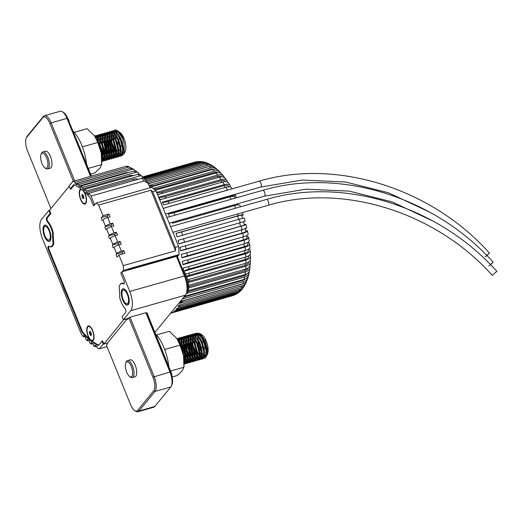 <?xml version="1.0" encoding="UTF-8"?>
<svg xmlns="http://www.w3.org/2000/svg" width="523" height="523" viewBox="0 0 523 523"><rect width="100%" height="100%" fill="white"/><g stroke="black" fill="none" stroke-linecap="round" stroke-linejoin="round"><path stroke-width="0.78" d="M147.055 313.009L170.884 371.69A6.773 2.687 74.2 0 1 171.989 376.037M91.466 176.101L68.801 121.068M90.525 176.369L66.97 118.375A11.846 4.707 -105.8 0 0 62.512 111.817L63.819 112.713A10.493 4.171 74.2 0 1 67.768 118.525A6.773 2.687 74.2 0 1 69.082 120.99M126.69 372.167A7.812 3.105 -105.8 0 0 129.632 376.488A7.812 3.105 -105.8 0 0 132.554 374.573A7.812 3.105 -105.8 0 0 131.312 366.525A7.812 3.105 -105.8 0 0 125.788 362.936A7.812 3.105 -105.8 0 0 126.69 372.167M125.788 362.936L126.265 361.851A8.832 3.511 74.2 0 1 127.488 360.595A8.832 3.511 74.2 0 1 132.509 365.91A8.832 3.511 74.2 0 1 132.306 377.586A8.832 3.511 74.2 0 1 130.606 377.161L129.632 376.488M41.964 163.509A7.812 3.105 -105.8 0 0 44.906 167.837A7.812 3.105 -105.8 0 0 47.828 165.915A7.812 3.105 -105.8 0 0 46.586 157.874A7.812 3.105 -105.8 0 0 41.062 154.278A7.812 3.105 -105.8 0 0 41.964 163.509M41.062 154.278L41.539 153.193A8.832 3.511 74.2 0 1 42.762 151.945A8.832 3.511 74.2 0 1 47.783 157.253A8.832 3.511 74.2 0 1 47.58 168.929A8.832 3.511 74.2 0 1 45.88 168.511L44.906 167.837M116.42 255.976A1.523 0.608 -105.8 0 0 117.289 256.891A1.523 0.608 -105.8 0 0 117.427 256.8L118.93 254.963L124.905 253.269L123.794 250.53L121.401 251.21A4.06 0.994 157.9 0 0 116.616 253.694L116.315 254.06A1.523 0.608 -105.8 0 0 116.42 255.976M118.813 244.823L121.199 244.143L120.087 241.41L117.701 242.084A4.06 0.994 157.9 0 0 112.909 244.568L112.608 244.934A1.523 0.608 -105.8 0 0 112.713 246.856A1.523 0.608 -105.8 0 0 113.583 247.771A1.523 0.608 -105.8 0 0 113.72 247.673L114.021 247.307A4.06 0.994 -22.1 0 1 118.813 244.823L121.401 251.21M107.692 217.45L110.085 216.77L108.974 214.031L102.998 215.731L101.495 217.561A1.523 0.608 -105.8 0 0 101.599 219.477A1.523 0.608 -105.8 0 0 102.469 220.392A1.523 0.608 -105.8 0 0 102.606 220.301L102.907 219.935A4.06 0.994 -22.1 0 1 107.692 217.45L110.288 223.837A4.06 0.994 157.9 0 0 105.502 226.322L105.201 226.688A1.523 0.608 -105.8 0 0 105.306 228.603A1.523 0.608 -105.8 0 0 106.169 229.519A1.523 0.608 -105.8 0 0 106.313 229.42L106.614 229.054A4.06 0.994 -22.1 0 1 111.399 226.577L113.994 232.964A4.06 0.994 157.9 0 0 109.209 235.442L108.908 235.808A1.523 0.608 -105.8 0 0 109.013 237.73A1.523 0.608 -105.8 0 0 109.876 238.645A1.523 0.608 -105.8 0 0 110.02 238.547L110.32 238.181A4.06 0.994 -22.1 0 1 115.106 235.696L117.701 242.084M81.124 189.058A7.786 3.092 -105.8 0 0 80.581 199.407A7.786 3.092 -105.8 0 0 86.236 202.578A7.786 3.092 -105.8 0 0 85.184 193.791A7.786 3.092 -105.8 0 0 84.04 191.51M98.84 345.088A84.301 33.485 74.2 0 1 91.865 340.944A7.786 3.092 -105.8 0 0 93.748 339.42A7.786 3.092 -105.8 0 0 92.695 330.634A7.786 3.092 -105.8 0 0 90.106 326.587A7.786 3.092 -105.8 0 0 86.903 327.986A7.786 3.092 -105.8 0 0 88.093 336.25A7.786 3.092 -105.8 0 0 89.649 339.139A84.301 33.485 74.2 0 1 82.431 331.706L48.907 249.144A1.831 0.726 74.2 0 1 48.783 246.836L49.097 246.457M47.58 168.929L50.273 168.171A8.832 3.511 -105.8 0 0 50.47 156.488A8.832 3.511 -105.8 0 0 45.449 151.18L42.762 151.945M132.306 377.586L134.999 376.822A8.832 3.511 -105.8 0 0 135.196 365.146A8.832 3.511 -105.8 0 0 130.181 359.837L127.488 360.595M145.891 312.734L146.688 312.885L170.773 372.193A10.493 4.171 74.2 0 1 171.989 384.588L171.348 386.039A11.846 4.707 -105.8 0 0 169.975 372.049L145.891 312.734L130.05 317.226L154.135 376.54A11.846 4.707 74.2 0 1 154.952 391.459L138.941 411A11.846 4.707 74.2 0 1 137.85 411.751A11.846 4.707 74.2 0 1 135.568 411.183L134.594 410.509A10.833 4.302 -105.8 0 0 137.673 410.339L153.69 390.799A10.833 4.302 -105.8 0 0 152.938 377.161L128.854 317.847L127.651 319.318L127.409 318.703L107.437 343.068L107.686 343.676L106.431 345.2L130.515 404.514A10.833 4.302 -105.8 0 0 134.594 410.509M130.05 317.226L128.854 317.847M178.624 255.074L129.076 269.149L128.377 270.005L129.103 269.123L178.683 255.054L179.088 254.57L123.52 270.332L123.265 265.645L118.93 254.963M123.265 265.645L175.538 250.811L150.938 190.222L98.664 205.055L96.199 203.048L93.839 205.709M102.998 215.731L98.664 205.055M111.399 226.577L113.792 225.897L112.68 223.158L110.288 223.837M115.106 235.696L117.498 235.023L116.387 232.284L113.994 232.964M73.383 181.233L49.933 123.487A10.833 4.302 -105.8 0 0 42.781 117.662L26.765 137.203A10.833 4.302 -105.8 0 0 26.255 138.046L26.738 136.961A11.846 4.707 74.2 0 1 27.288 136.032L43.304 116.498A11.846 4.707 74.2 0 1 44.396 115.746A11.846 4.707 74.2 0 1 51.13 122.872L66.97 118.375L67.768 118.525L91.179 176.186M70.598 188.842L70.788 189.3L74.377 184.92A84.301 33.485 74.2 0 1 74.475 184.965M49.221 246.503A14.219 5.648 -105.8 0 0 51.385 246.836A14.219 5.648 -105.8 0 0 53.784 243.548A71.265 28.307 74.2 0 1 53.176 232.5A14.219 5.648 -105.8 0 0 47.73 221.36L47.325 220.373A1.831 0.726 74.2 0 1 47.201 218.065L50.862 213.6L49.508 210.253L69.16 186.28M123.709 319.638L103.848 344.082L102.488 340.741L102.109 341.205M124.101 283.577A2.164 0.863 -105.8 0 0 123.951 280.851L120.8 273.091L121.8 271.868L129.756 291.455A15.232 6.054 -105.8 0 1 130.809 310.642L123.35 319.736L122.114 316.696L125.677 312.349A2.164 0.863 -105.8 0 0 125.533 309.623L125.082 308.524A13.879 5.511 -105.8 0 1 119.734 297.685A71.605 28.445 -105.8 0 0 119.139 286.748A13.879 5.511 -105.8 0 1 120.185 284.479A13.879 5.511 -105.8 0 1 121.46 283.597A13.879 5.511 -105.8 0 1 123.742 284.015L124.101 283.577A14.219 5.648 -105.8 0 0 121.892 283.198A14.219 5.648 -105.8 0 0 120.656 284.015M122.402 271.699L123.52 270.332M128.377 318.429L127.409 318.703M127.357 318.769L123.768 319.782M91.865 340.944L91.133 340.107M90.557 339.669L89.649 339.139M107.437 343.068L103.848 344.082M26.255 138.046A10.833 4.302 -105.8 0 0 27.51 150.84L50.927 208.514M137.85 411.751L153.69 407.254A11.846 4.707 -105.8 0 0 154.782 406.502L170.799 386.968A11.846 4.707 -105.8 0 0 171.348 386.039M62.512 111.817A11.846 4.707 -105.8 0 0 60.237 111.249L44.396 115.746M49.933 123.487L51.13 122.872L74.678 180.866M96.199 203.048L151.768 187.286L156.017 190.745L178.644 246.47L179.088 254.57M150.938 190.222L152.729 191.68L156.017 190.745M152.729 191.68L175.355 247.399L178.644 246.47M175.355 247.399L175.538 250.811M116.387 232.284L114.883 234.114A1.523 0.608 -105.8 0 0 114.89 235.762M112.68 223.158L111.177 224.988A1.523 0.608 -105.8 0 0 111.183 226.636M108.974 214.031L107.47 215.862A1.523 0.608 -105.8 0 0 107.483 217.509M120.087 241.41L118.59 243.241A1.523 0.608 -105.8 0 0 118.597 244.888M123.794 250.53L122.297 252.367A1.523 0.608 -105.8 0 0 122.304 254.008M182.88 269.973A13.539 5.38 74.2 0 1 188.143 282.217A13.539 5.38 74.2 0 1 187.221 292.939A13.539 5.38 74.2 0 1 186.266 293.697M176.441 256.368L177.434 256.558L185.39 276.144A13.539 5.38 74.2 0 1 186.953 292.135L186.155 293.952A15.232 6.054 -105.8 0 0 184.39 275.961L176.441 256.368L121.8 271.868M244.686 285.244A8.466 7.302 -148.2 0 1 244.163 286.297L242.875 288.199A8.466 7.433 -143.3 0 1 239.233 290.664L177.068 308.302A69.402 27.569 74.2 0 1 176.539 308.982A69.402 27.569 74.2 0 1 175.99 309.609L238.161 291.978A8.466 7.538 -137.8 0 0 241.417 289.977A8.466 7.538 -137.8 0 0 242.123 289.042M43.899 225.629A8.466 3.36 -105.8 0 0 44.089 235.239A8.466 3.36 -105.8 0 0 49.299 241.378A8.466 3.36 -105.8 0 0 50.077 240.835A8.466 3.36 -105.8 0 0 49.881 231.231A8.466 3.36 -105.8 0 0 44.677 225.093A8.466 3.36 -105.8 0 0 43.899 225.629M122.16 289.35A8.466 3.36 -105.8 0 0 122.356 298.953A8.466 3.36 -105.8 0 0 127.56 305.092A8.466 3.36 -105.8 0 0 128.338 304.556A8.466 3.36 -105.8 0 0 128.148 294.952A8.466 3.36 -105.8 0 0 122.938 288.807A8.466 3.36 -105.8 0 0 122.16 289.35M244.163 286.297A8.466 7.302 -148.2 0 1 240.24 289.186L178.068 306.824A69.402 27.569 74.2 0 0 178.997 305.177L241.168 287.539A69.402 27.569 -105.8 0 0 242.025 285.735L179.853 303.373A69.402 27.569 74.2 0 0 180.631 301.411L242.796 283.773A69.402 27.569 -105.8 0 0 243.496 281.668L182.252 299.038M249.183 271.457A8.466 6.126 -168.8 0 1 249.125 272.797L248.582 275.275A8.466 6.368 -166.2 0 1 244.104 279.413L184.475 296.325M249.125 272.797A8.466 6.126 -168.8 0 1 244.633 277.02L186.678 293.455M249.824 266.155A8.466 5.59 -173.4 0 1 249.929 267.586L249.576 270.234A8.466 5.864 -171.2 0 1 245.078 274.49L188.273 290.605M249.929 267.586A8.466 5.59 -173.4 0 1 245.431 271.842L188.62 287.957M250.059 260.552A8.466 5.001 -177.4 0 1 250.373 262.049L250.197 264.854A8.466 5.302 -175.5 0 1 245.699 269.077L188.561 285.283M250.373 262.049A8.466 5.001 -177.4 0 1 245.875 266.2L188.208 282.557M249.876 254.675A8.466 4.347 179.2 0 1 250.458 256.224L250.458 259.173A8.466 4.681 -179.1 0 1 245.967 263.219L187.587 279.779M250.458 256.224A8.466 4.347 179.2 0 1 245.967 260.147L186.698 276.961M249.21 248.595L249.236 248.615A8.466 3.654 176.1 0 1 250.203 250.157L250.373 253.224A8.466 4.007 177.6 0 1 245.882 256.989L185.495 274.117M250.203 250.157A8.466 3.654 176.1 0 1 245.705 253.753L183.88 271.293M247.941 242.332L248.686 242.764A8.466 2.916 173.3 0 1 249.621 243.895L249.955 247.052A8.466 3.288 174.7 0 1 245.437 250.452L183.266 268.083A69.402 27.569 74.2 0 1 183.488 270.737M249.621 243.895A8.466 2.916 173.3 0 1 245.084 247.091L182.913 264.723A69.402 27.569 74.2 0 0 182.468 261.31L244.64 243.679A69.402 27.569 -105.8 0 0 244.117 240.227L181.945 257.865A69.402 27.569 74.2 0 0 181.331 254.381L243.502 236.742A69.402 27.569 -105.8 0 0 242.809 233.238L180.638 250.877A69.402 27.569 74.2 0 0 179.866 247.359L242.038 229.728A69.402 27.569 -105.8 0 0 241.181 226.211L179.016 243.842A69.402 27.569 74.2 0 0 178.088 240.332L240.253 222.7A69.402 27.569 -105.8 0 0 239.253 219.202L177.081 236.841A69.402 27.569 74.2 0 0 176.009 233.376A15.232 1.203 162.2 0 0 181.566 231.951L237.573 216.064A6.773 0.536 -17.8 0 1 241.606 215.286L242.587 218.464M241.737 215.711L242.626 215.234A8.466 0.667 162.2 0 0 243.215 214.77A8.466 0.667 162.2 0 0 238.181 215.738L176.009 233.376M240.43 206.827L239.861 205.356A8.466 1.87 158.5 0 0 234.566 205.598L172.394 223.236A69.402 27.569 74.2 0 0 172.06 222.386M235.808 197.969L235.821 197.929A8.466 3.027 154.6 0 0 235.997 196.426A8.466 3.027 154.6 0 0 230.427 196.033L168.262 213.672A69.402 27.569 74.2 0 1 169.668 216.731M228.773 189.784A8.466 3.759 151.8 0 0 227.433 190.091L165.261 207.729A69.402 27.569 74.2 0 1 165.294 207.794M232.088 188.849L231.702 188.169A8.466 4.112 150.3 0 0 225.871 187.28L163.706 204.918A69.402 27.569 74.2 0 0 162.11 202.218A15.232 8.008 148.6 0 0 168.007 201.551L224.014 185.665A6.773 3.556 -31.4 0 1 228.734 186.476L228.969 186.861M230.532 187.188A8.466 4.452 148.6 0 0 230.179 185.593A8.466 4.452 148.6 0 0 224.282 184.58L162.11 202.218M230.179 185.593L228.623 183.115A8.466 4.779 147 0 0 222.661 182.004L160.489 199.636A69.402 27.569 74.2 0 0 158.842 197.191A15.232 9.159 145.1 0 0 164.817 196.648L220.824 180.755A6.773 4.073 -34.9 0 1 225.583 181.631M227.57 182.161A8.466 5.093 145.1 0 0 227.028 180.742A8.466 5.093 145.1 0 0 221.013 179.552L158.842 197.191M227.028 180.742L225.393 178.48A8.466 5.387 143.2 0 0 219.34 177.238L157.639 194.746M224.4 177.578A8.466 5.675 141.1 0 0 223.726 176.329A8.466 5.675 141.1 0 0 217.66 175.068L156.671 192.366M223.726 176.329L222.02 174.296A8.466 5.943 138.9 0 0 215.96 173.041L155.377 190.228M221.052 173.479A8.466 6.198 136.4 0 0 220.281 172.387A8.466 6.198 136.4 0 0 214.253 171.171L153.232 188.483M220.281 172.387L218.503 170.603A8.466 6.433 133.7 0 0 212.547 169.459L150.382 187.097A69.402 27.569 74.2 0 0 149.728 186.489M217.529 169.883A8.466 6.655 130.8 0 0 216.679 168.949A8.466 6.655 130.8 0 0 210.847 167.909L149.251 185.384M216.679 168.949L214.816 167.425A8.466 6.851 127.5 0 0 209.148 166.53L148.355 183.776M213.822 166.824A8.466 7.034 123.8 0 0 212.894 166.053A8.466 7.034 123.8 0 0 207.461 165.32L147.303 182.383M212.894 166.053L210.919 164.823A8.466 7.198 119.7 0 0 205.794 164.281L146.303 181.161M209.886 164.353A8.466 7.342 115.2 0 0 208.873 163.758A8.466 7.342 115.2 0 0 204.147 163.424L145.401 180.089M208.873 163.758L206.755 162.875A8.466 7.466 110.1 0 0 202.525 162.745L144.609 179.173M205.663 162.581A8.466 7.564 104.4 0 0 204.558 162.189A8.466 7.564 104.4 0 0 200.93 162.248L143.858 178.435M204.558 162.189L202.29 161.738A8.466 7.649 98.2 0 0 199.368 161.934L142.616 178.036M201.139 161.666A8.466 7.708 91.5 0 0 199.963 161.535A8.466 7.708 91.5 0 0 197.851 161.803L142.576 177.48M199.963 161.535L197.602 161.62A8.466 7.747 84.3 0 0 196.373 161.855L142.485 177.14M196.439 161.836A8.466 7.767 76.8 0 0 195.262 162.012A8.466 7.767 76.8 0 0 194.942 162.097L142.426 176.99M178.637 255.093L177.434 256.558M95.081 204.421L94.48 204.591L91.028 196.086L144.171 181.01A88.021 34.963 -105.8 0 0 141.805 178.245L88.662 193.32L88.609 194.706A86.328 34.296 -105.8 0 0 86.491 192.444L132.842 179.291A11.094 8.231 -44.5 0 1 138.144 179.284M150.232 187.724L147.826 183.043L144.171 181.01M131.175 168.249A3.386 2.916 116.7 0 0 130.181 167.36A3.386 2.916 116.7 0 0 128.233 167.197L75.09 182.272A88.021 34.963 -105.8 0 0 73.037 181.344L69.01 185.907L70.245 188.947L73.763 184.658A84.634 33.622 -105.8 0 1 90.387 198.191L93.48 205.807L94.48 204.591M91.028 196.086A88.021 34.963 -105.8 0 0 88.662 193.32M142.616 178.121L142.616 177.944A3.386 2.51 135.5 0 0 142.04 176.421A3.386 2.51 135.5 0 0 139.641 175.944L86.498 191.019L86.491 192.444M86.498 191.019A88.021 34.963 -105.8 0 0 84.811 189.365L84.837 190.817A86.328 34.296 -105.8 0 0 82.719 188.914L129.07 175.767A11.094 8.747 -49.6 0 1 133.476 175.558M138.889 174.166A3.386 2.674 130.4 0 0 138.124 172.753A3.386 2.674 130.4 0 0 135.797 172.348L82.654 187.424L82.719 188.914M82.654 187.424A88.021 34.963 -105.8 0 0 80.98 186.057L81.078 187.58A86.328 34.296 -105.8 0 0 78.98 186.051L125.33 172.904A11.094 9.198 -55.8 0 1 128.586 172.557M135.065 170.871A3.386 2.805 124.2 0 0 134.169 169.727A3.386 2.805 124.2 0 0 131.986 169.426L78.842 184.501L78.98 186.051M78.842 184.501A88.021 34.963 -105.8 0 0 77.188 183.442L77.358 185.011A86.328 34.296 -105.8 0 0 75.299 183.867L121.65 170.72A11.094 9.564 -63.3 0 1 123.029 170.433M75.09 182.272L75.299 183.867M147.826 183.043L144.224 178.748A3.386 2.412 138.1 0 0 141.805 178.245M142.04 176.421L140.334 174.741A3.386 2.582 133.4 0 0 137.961 174.29L84.811 189.365M138.124 172.753L136.398 171.348A3.386 2.733 127.8 0 0 134.123 170.982L80.98 186.057M134.169 169.727L132.43 168.609A3.386 2.857 121.1 0 0 130.332 168.36L77.188 183.442M50.751 213.312L50.123 213.489L48.887 210.449L41.428 219.542A15.232 6.054 -105.8 0 0 42.481 238.73L81.444 334.38A88.021 34.963 -105.8 0 0 83.575 336.864L83.628 335.485A86.328 34.296 74.2 0 0 85.746 337.747L85.739 339.166A88.021 34.963 -105.8 0 0 87.426 340.819L87.4 339.368A86.328 34.296 74.2 0 0 89.518 341.271L89.583 342.761A88.021 34.963 -105.8 0 0 91.257 344.127L91.159 342.604A86.328 34.296 74.2 0 0 93.257 344.134L93.395 345.683A88.021 34.963 -105.8 0 0 95.049 346.749L94.879 345.173A86.328 34.296 74.2 0 0 96.938 346.318L97.147 347.913A88.021 34.963 -105.8 0 0 99.2 348.841L103.227 344.278L101.998 341.238L98.474 345.533A84.634 33.622 -105.8 0 1 81.85 331.994L68.206 298.385A71.605 28.445 -105.8 0 1 61.989 283.087L62.616 282.91M50.123 213.489L46.56 217.836A2.164 0.863 -105.8 0 0 46.71 220.569L47.155 221.66A13.879 5.511 -105.8 0 1 52.503 232.5A71.605 28.445 -105.8 0 0 53.098 243.437A13.879 5.511 -105.8 0 1 50.777 246.588A13.879 5.511 -105.8 0 1 48.495 246.17L48.136 246.608A2.164 0.863 -105.8 0 0 48.286 249.34L61.989 283.087M96.801 346.252L95.049 346.749M92.669 343.729L91.257 344.127M88.616 340.486L87.426 340.819M237.632 204.349L238.168 203.63M244.267 224.524L245.267 224.426A8.466 0.549 165.8 0 1 246 224.465A8.466 0.549 165.8 0 1 241.181 226.211M245.666 230.453L246.693 230.604A8.466 1.353 168.2 0 1 247.51 230.989A8.466 1.353 168.2 0 1 242.809 233.238M246.81 236.363L247.843 236.736A8.466 2.151 170.7 0 1 248.719 237.488A8.466 2.151 170.7 0 1 244.117 240.227M234.873 294.756A8.466 7.76 -110.7 0 1 233.794 295.273A8.466 7.76 -110.7 0 1 233.219 295.462L171.047 313.1A69.402 27.569 74.2 0 0 172.374 312.499L234.546 294.861A69.402 27.569 -105.8 0 0 235.814 294.076L173.643 311.715A69.402 27.569 74.2 0 0 174.852 310.754L237.017 293.115A69.402 27.569 -105.8 0 0 238.161 291.978M238.861 292.298A8.466 7.695 -125.2 0 1 237.958 293.057L235.951 294.292A8.466 7.74 -118.1 0 1 234.546 294.861M237.958 293.057A8.466 7.695 -125.2 0 1 235.814 294.076M241.417 289.977L239.776 291.605A8.466 7.623 -131.8 0 1 237.017 293.115M246.66 281.021A8.466 6.982 -156.6 0 1 246.3 282.178L245.3 284.29A8.466 7.152 -152.7 0 1 241.168 287.539M246.3 282.178A8.466 6.982 -156.6 0 1 242.025 285.735M248.144 276.412A8.466 6.59 -163.3 0 1 247.928 277.667L247.17 279.968A8.466 6.799 -160.1 0 1 242.796 283.773M247.928 277.667A8.466 6.59 -163.3 0 1 243.496 281.668M248.719 237.488L249.21 240.704A8.466 2.537 172 0 1 244.64 243.679M247.51 230.989L248.15 234.245A8.466 1.752 169.4 0 1 243.502 236.742M246 224.465L246.791 227.727A8.466 0.954 167 0 1 242.038 229.728M239.253 219.202L244.208 217.98L245.137 221.216L240.253 222.7M53.758 243.247L53.098 243.437M68.827 298.208L68.206 298.385M82.516 331.804L81.85 331.994M94.081 205.644L93.48 205.807M130.181 167.36L127.717 166.262L126.187 166.268L73.037 181.344M72.671 181.435L126.01 166.314M49.515 210.272L48.887 210.449M84.621 336.564L83.575 336.864M99.566 348.749L107.012 346.638M154.913 332.353L185.449 295.142A15.232 6.054 -105.8 0 0 186.155 293.952M123.35 319.736L128.508 318.272M146.773 313.094L147.447 312.904L147.153 313.257M107.444 343.081L103.227 344.278M71.324 188.64L70.245 188.947M102.619 341.061L101.998 341.238M52.503 232.5L53.13 232.317M47.155 221.66L47.828 221.471M183.599 238.769A67.709 26.895 74.2 0 1 184.495 242.162L240.508 226.276A6.773 0.438 -14.2 0 0 244.359 224.883L243.509 221.667M184.495 242.162A15.232 0.987 -14.2 0 0 179.016 243.842M185.377 245.797A67.709 26.895 74.2 0 1 186.083 249.026L242.09 233.134A6.773 1.085 -11.8 0 0 245.849 231.336L245.143 228.106M186.083 249.026A15.232 2.438 -11.8 0 0 180.638 250.877M186.829 252.818A67.709 26.895 74.2 0 1 187.358 255.839L243.365 239.952A6.773 1.719 -9.3 0 0 247.052 237.762L246.679 235.592M187.358 255.839A15.232 3.864 -9.3 0 0 181.945 257.865M187.947 259.761A67.709 26.895 74.2 0 1 188.3 262.533L244.306 246.647A6.773 2.334 -6.7 0 0 247.941 244.091L247.739 242.45M188.3 262.533A15.232 5.25 -6.7 0 0 182.913 264.723M188.711 266.54A67.709 26.895 74.2 0 1 188.908 269.038L244.914 253.152A6.773 2.922 -3.9 0 0 248.517 250.275L248.438 249.183M188.908 269.038A15.232 6.577 -3.9 0 0 183.815 271.202M189.11 273.091A67.709 26.895 74.2 0 1 189.163 275.275L245.176 259.388A6.773 3.478 -0.8 0 0 248.765 256.25L248.758 255.714M189.163 275.275A15.232 7.832 -0.8 0 0 186.43 276.262M189.143 279.341A67.709 26.895 74.2 0 1 189.078 281.178L245.084 265.292A6.773 4.001 2.6 0 0 248.68 261.984M189.078 281.178A15.232 8.996 2.6 0 0 188.005 281.518M188.796 285.218A67.709 26.895 74.2 0 1 188.64 286.682L244.653 270.796A6.773 4.472 6.6 0 0 248.118 267.992M187.92 291.716L243.868 275.843A6.773 4.903 11.2 0 0 246.98 273.699M186.94 295.626A67.709 26.895 74.2 0 1 186.75 296.266L242.757 280.38A6.773 5.276 16.7 0 0 245.182 279.027M186.75 296.266A15.232 11.866 16.7 0 0 183.285 297.777M185.397 300.058A67.709 26.895 74.2 0 1 185.319 300.241L241.325 284.355A6.773 5.59 23.4 0 0 242.587 283.839M185.319 300.241A15.232 12.572 23.4 0 0 179.853 303.373M181.121 304.576A15.232 13.14 31.8 0 0 178.068 306.824M177.781 308.099A15.232 13.572 42.2 0 0 175.99 309.609M148.002 183.272A15.232 12.663 123.8 0 0 151.598 182.762L207.605 166.87A6.773 5.629 -56.2 0 1 208.644 166.674M149.395 185.685A15.232 11.977 130.8 0 0 154.9 185.286L210.906 169.4A6.773 5.322 -49.2 0 1 213.495 169.249M153.899 189.025A15.232 11.16 136.4 0 0 158.227 188.47L214.234 172.583A6.773 4.962 -43.6 0 1 217.882 172.727M156.874 192.856A15.232 10.218 141.1 0 0 161.542 192.268L217.555 176.382A6.773 4.544 -38.9 0 1 221.902 176.898M168.262 213.672A15.232 5.452 154.6 0 0 174.002 212.724L230.015 196.838A6.773 2.425 -25.4 0 1 234.467 197.151L234.964 198.204M125.814 166.36L126.187 166.268A88.021 34.963 -105.8 0 1 128.233 167.197M123.16 299.502A7.074 2.811 74.2 0 1 123.317 290.147A7.074 2.811 74.2 0 1 127.344 294.403A7.074 2.811 74.2 0 1 127.181 303.758A7.074 2.811 74.2 0 1 123.16 299.502M127.704 293.959A8.296 3.295 74.2 0 1 127.514 304.935A8.296 3.295 74.2 0 1 122.8 299.947A8.296 3.295 74.2 0 1 122.99 288.971A8.296 3.295 74.2 0 1 127.704 293.959M44.893 235.781A7.074 2.811 74.2 0 1 45.056 226.426A7.074 2.811 74.2 0 1 49.077 230.682A7.074 2.811 74.2 0 1 48.92 240.037A7.074 2.811 74.2 0 1 44.893 235.781M49.437 230.244A8.296 3.295 74.2 0 1 49.254 241.214A8.296 3.295 74.2 0 1 44.533 236.226A8.296 3.295 74.2 0 1 44.723 225.256A8.296 3.295 74.2 0 1 49.437 230.244M490.652 264.795L493.143 262.213L488.828 266.011M492.529 275.137L496.85 271.339L492.529 275.137M486.952 255.669L489.436 253.086L485.122 256.885M86.57 164.045A29.059 11.545 -105.8 0 0 73.266 131.293M82.405 146.839L97.775 142.478L94.624 135.973L87.066 128.678L74.227 132.319M90.656 174.113L94.833 172.93L99.821 168.321L101.658 164.601L101.292 153.089L97.775 142.478M88.328 168.38L101.658 164.601M94.539 135.849A19.992 7.943 74.2 0 1 94.643 136A19.992 7.943 74.2 0 1 101.292 153.089A19.992 7.943 74.2 0 1 101.867 161.457L101.763 163.156M199.609 351.404L201.558 354.699L199.616 351.463M202.1 355.346L203.552 356.575M204.022 356.81L205.552 356.863M206.271 356.346L206.899 355.359L207.415 349.037L205.264 340.872L200.309 333.752L197.485 333.112M197.962 340.519A10.878 4.321 -105.8 0 0 199.845 348.906A10.878 4.321 -105.8 0 0 201.479 352.142M202.139 353.11A10.878 4.321 -105.8 0 0 203.826 354.849M204.362 355.189A10.878 4.321 -105.8 0 0 205.964 355.463M206.572 355.189A10.878 4.321 -105.8 0 0 207.18 354.555M206.899 355.359L207.533 353.908A10.878 4.321 -105.8 0 0 206.278 341.061A10.878 4.321 -105.8 0 0 202.185 335.04L200.309 333.752M202.989 358.628L203.911 358.601L205.042 357.778L206.114 350.953L203.539 341.159L198.655 334.184L195.484 333.282L194.667 333.687M194.406 333.896L193.719 334.759M193.51 335.138L192.98 336.55M192.83 337.152L192.536 339.394L189.993 336.642L186.816 335.74L185.41 336.309M192.503 340.388L192.889 345.049M203.911 358.601L205.624 357.614L206.748 353.685L206.703 350.789L204.127 340.996L201.773 336.753L199.243 334.014L195.484 333.282M195.779 333.216L194.994 333.733M194.752 333.988L194.098 334.968M193.902 335.4L193.418 336.982M193.288 337.655L193.085 340.225M194.059 347.638L196.936 354.908M200.675 359.281L201.597 359.255L202.728 358.432L203.8 351.613L201.224 341.82L196.347 334.838L193.17 333.936L192.353 334.341M192.098 334.557L191.411 335.413M191.196 335.792L190.666 337.204M190.516 337.806L190.222 340.048L187.679 337.296L184.501 336.394L183.102 336.969M190.189 341.042L190.575 345.71M201.597 359.255L203.316 358.268L204.441 354.339L204.388 351.443L201.813 341.65L199.466 337.407L196.936 334.674L193.17 333.936M193.464 333.87L192.68 334.387M192.438 334.642L191.784 335.629M191.588 336.054L191.104 337.636M190.98 338.309L190.777 340.878M190.797 342.068L192.778 351.593L194.621 355.562M198.361 359.942L200.414 359.092L201.486 352.267L198.917 342.473L194.033 335.498L190.856 334.596L190.039 335.001M189.784 335.21L189.097 336.073M188.888 336.452L188.352 337.865M188.202 338.459L187.907 340.669M187.875 341.702L188.267 346.363M199.289 359.909L201.002 358.922L202.126 354.993L202.074 352.097L199.498 342.304L197.151 338.067L194.621 335.328L190.856 334.596M191.156 334.53L190.372 335.047M190.124 335.295L189.47 336.282M189.274 336.714L188.79 338.296M188.666 338.969L188.463 341.532M188.483 342.722L190.464 352.247L192.307 356.222M196.053 360.595L196.975 360.569L198.099 359.746L199.171 352.92L196.602 343.127L191.719 336.152L188.542 335.25L187.724 335.655M187.469 335.871L186.783 336.727M186.574 337.106L186.038 338.518M185.894 339.12L185.593 341.362L183.057 338.61L179.879 337.708L178.474 338.276M185.56 342.356L185.953 347.017M196.975 360.569L198.688 359.582L199.812 355.653L199.76 352.757L197.191 342.964L194.837 338.721L192.307 335.982L188.542 335.25M188.842 335.184L188.058 335.701M187.809 335.956L187.162 336.943M186.966 337.368L186.476 338.95M186.351 339.623L186.149 342.192M186.168 343.376L187.116 349.606M187.6 351.299L189.999 356.876M193.739 361.249L194.661 361.223L195.785 360.406L196.864 353.581L194.288 343.788L189.404 336.805L186.227 335.903M185.155 336.524L184.469 337.381M184.259 337.76L183.723 339.172M183.58 339.773L183.279 342.016L180.742 339.264L176.872 338.564M183.246 343.016L183.638 347.677M194.661 361.223L196.373 360.236L197.498 356.307L197.446 353.411L194.876 343.618L192.876 339.891M186.528 335.838L185.743 336.354M185.495 336.609L184.848 337.596M184.652 338.021L184.168 339.61M184.037 340.277L183.835 342.846M183.854 344.036L185.835 353.561L187.685 357.536M191.425 361.909L193.477 361.06L194.549 354.234L191.974 344.441L187.09 337.466L183.913 336.564M182.841 337.178L182.154 338.041M181.945 338.42L181.416 339.832M181.265 340.427L180.971 342.67L177.349 339.264M180.932 343.67L181.108 346.762M192.346 361.877L194.059 360.89L195.184 356.961L195.138 354.071L192.562 344.271L190.562 340.545M184.214 336.498L183.429 337.015M183.187 337.263L182.534 338.25M182.337 338.682L181.854 340.264M181.723 340.937L181.52 343.5M181.546 344.69L183.521 354.215L185.371 358.19M189.11 362.563L190.032 362.537L191.163 361.713L192.235 354.888L189.659 345.095L184.782 338.12L181.605 337.217L180.788 337.623M180.533 337.838L179.84 338.695M179.631 339.074L179.101 340.486M178.951 341.088L178.827 341.741M190.032 362.537L191.751 361.55L192.869 357.621L192.824 354.725L190.248 344.932L187.901 340.689L185.364 337.956L181.605 337.217M181.899 337.152L181.115 337.668M180.873 337.923L180.219 338.911M180.023 339.335L179.539 340.918M179.415 341.591L179.284 342.617M186.796 363.217L187.724 363.191L188.849 362.374L189.921 355.548L187.352 345.755L182.468 338.773L179.291 337.871M178.219 338.492L177.532 339.355M187.724 363.191L189.437 362.204L190.562 358.275L190.509 355.379L187.934 345.585L185.933 341.859M179.592 337.812L178.807 338.329M178.559 338.577L177.905 339.564M184.488 363.877L186.534 363.027L187.607 356.202L185.037 346.409L180.154 339.434L176.977 338.531M185.41 363.845L187.123 362.864L188.247 358.928L188.195 356.039L185.626 346.246L183.625 342.519M177.277 338.466L176.931 338.649A19.992 7.943 74.2 0 1 183.58 355.738L180.062 345.121L176.911 338.616L169.354 331.321L156.514 334.962M184.168 363.753L185.299 356.856L182.723 347.063L177.912 340.14M184.148 364.132L184.809 363.518L185.933 359.589L185.881 356.693L183.311 346.899L181.311 343.173M197.197 351.43L199.243 355.359M199.773 356.111L201.133 357.601M201.545 357.935L202.649 358.536M197.073 350.691A13.33 5.295 -105.8 0 0 199.256 354.836M199.812 355.62A13.33 5.295 -105.8 0 0 201.244 357.202M201.675 357.569A13.33 5.295 -105.8 0 0 202.846 358.268M203.212 358.399A13.33 5.295 -105.8 0 0 204.088 358.497L204.199 358.49M194.889 352.084L196.936 356.019M197.465 356.764L198.818 358.255M199.23 358.588L200.335 359.19M197.517 355.849L198.969 357.68M199.407 358.092L200.564 358.876M200.924 359.026L201.885 359.144M192.575 352.737L194.621 356.673M195.151 357.425L196.504 358.915M196.916 359.249L198.021 359.85M195.21 356.509L196.661 358.333M197.093 358.745L198.25 359.536M198.609 359.68L199.57 359.804M190.261 353.398L192.307 357.333M192.837 358.078L194.196 359.569M194.608 359.902L195.707 360.504M192.895 357.163L194.347 358.994M194.778 359.406L195.935 360.19M196.295 360.334L197.263 360.458M187.947 354.051L189.993 357.987M190.522 358.739L191.882 360.223M192.294 360.556L193.392 361.158M190.581 357.817L192.033 359.647M192.471 360.059L193.621 360.844M193.981 360.994L194.948 361.112M185.632 354.712L187.679 358.641M188.208 359.393L189.568 360.883M189.98 361.216L191.085 361.818M188.267 358.477L189.718 360.301M190.156 360.713L191.313 361.504M191.666 361.648L192.634 361.772M183.638 356.111L185.371 359.301M185.9 360.046L187.254 361.537M187.665 361.87L188.77 362.472M185.953 359.131L187.404 360.962M187.842 361.373L188.999 362.158M189.359 362.308L190.32 362.426M184.188 361.439L184.939 362.197M185.351 362.531L186.456 363.125M184.142 360.497L185.096 361.615M185.528 362.027L186.685 362.818M187.044 362.962L188.005 363.086M184.73 363.616L185.698 363.74M204.088 358.497L203.349 358.222M203.009 358.007L201.858 356.928M201.407 356.366L199.819 353.607M199.041 351.731L198.655 349.495M197.04 333.321L196.151 334.164M195.909 334.537L195.327 335.923M195.164 336.518L194.85 338.701L195.19 339.237M194.811 339.728L195.086 343.644M201.316 334.589A10.878 4.321 -105.8 0 0 199.917 334.583M199.446 334.857A10.878 4.321 -105.8 0 0 198.524 336.204M198.315 336.825A10.878 4.321 -105.8 0 0 197.962 339.309M204.009 348.73A3.87 1.536 -105.8 0 0 204.205 343.591A3.87 1.536 -105.8 0 0 201.858 341.323M202.1 355.3L203.591 356.411M204.094 356.581L205.885 355.83M206.775 353.051L206.775 349.9L204.486 341.362L202.126 337.27M199.328 334.746L196.942 334.681M196.517 334.975L195.615 336.204M195.38 336.747L194.883 338.786M194.778 339.885L194.916 343.709M195.569 347.213L196.047 348.9M197.302 352.123L199.25 355.339M199.793 355.96L201.277 357.072M201.78 357.235L203.571 356.49M204.467 353.711L204.46 350.554L202.179 342.016L199.812 337.923M197.014 335.406L194.634 335.335M194.21 335.629L193.301 336.864M193.065 337.4L192.569 339.447M192.464 340.545L192.601 344.369M193.255 347.867L193.732 349.554M194.994 352.777L196.936 355.993M197.478 356.614L198.962 357.725M199.466 357.889L201.257 357.144M202.153 354.365L202.146 351.214L199.864 342.67L197.498 338.577M194.7 336.06L192.32 335.995M191.895 336.289L190.987 337.518M190.751 338.061L190.261 340.1M190.15 341.199L190.287 345.023M190.941 348.527L191.418 350.214M192.68 353.437L194.621 356.653M195.164 357.268L196.648 358.379M197.151 358.549L198.943 357.804M199.838 355.019L199.832 351.868L197.55 343.33L195.524 339.689M192.392 336.714L190.006 336.649M189.581 336.943L188.672 338.172M188.443 338.714L187.947 340.761M187.835 341.852L187.979 345.677M188.626 349.181L189.11 350.868M190.365 354.091L192.307 357.307M192.85 357.928L194.334 359.04M194.837 359.203L196.628 358.458M197.524 355.679L197.517 352.522L195.236 343.984L193.209 340.349M190.078 337.374L187.692 337.309M187.267 337.603L186.358 338.832M186.129 339.375L185.632 341.414M185.521 342.513L185.665 346.337M186.312 349.835L186.796 351.521M188.051 354.744L189.993 357.961M190.535 358.582L192.019 359.693M192.523 359.857L194.321 359.111M195.21 356.333L195.21 353.182L192.922 344.637L190.895 341.003M187.764 338.028L185.377 337.963M184.952 338.257L184.05 339.486M183.815 340.028L183.318 342.068M183.227 342.977L183.292 346.442M184.004 350.495L184.482 352.182M185.737 355.405L187.679 358.621M188.221 359.236L189.712 360.347M190.215 360.517L192.006 359.772M192.902 356.987L192.895 353.836L190.614 345.298L188.247 341.205M185.449 338.682L183.07 338.616M182.645 338.911L181.736 340.146M181.501 340.682L181.004 342.728M180.899 343.82L180.912 346.252M183.736 356.686L185.371 359.275M185.913 359.896L187.397 361.007M187.901 361.171L189.692 360.425M190.588 357.647L190.581 354.489L188.3 345.951L186.266 342.317M183.135 339.342L180.755 339.277M180.33 339.571L179.422 340.8M179.186 341.342L178.971 342.009M184.174 361.079L185.083 361.661M185.587 361.824L187.378 361.079M188.273 358.301L188.267 355.15L185.985 346.612L183.959 342.97M180.827 339.996L178.441 339.93M184.201 362.426L185.064 361.739M185.959 358.955L185.953 355.803L183.671 347.265L181.644 343.631M178.513 340.656L178.121 340.493M183.534 355.47L182.357 350.502M122.14 155.357L124.219 153.599L124.069 142.916A13.33 5.295 -105.8 0 0 122.552 138.15A13.33 5.295 -105.8 0 0 117.538 130.77L120.976 134.248L123.258 138.281L118.388 131.391M117.185 130.966L115.459 131.456M115.112 131.789L114.347 133.097M114.145 133.659L113.733 135.784M113.681 136.411L113.831 140.406M124.219 153.599L125.252 151.265A10.878 4.321 -105.8 0 0 123.99 138.418A10.878 4.321 -105.8 0 0 119.898 132.397L118.826 131.659M119.388 132.097A10.878 4.321 -105.8 0 0 119.022 131.94M118.237 131.816A10.878 4.321 -105.8 0 0 116.799 132.581M116.492 133.038A10.878 4.321 -105.8 0 0 115.864 134.875M115.746 135.712A10.878 4.321 -105.8 0 0 115.799 139.412M116.263 142.145A10.878 4.321 -105.8 0 0 117.342 145.701M113.759 149.114L115.805 153.043M116.335 153.795L117.688 155.285M118.106 155.619L119.205 156.22M119.545 156.312L120.473 156.285L121.598 155.462L122.67 148.637L120.1 138.843L115.217 131.868L112.04 130.966L111.222 131.371M112.929 144.668L115.805 151.938M116.394 152.879L117.845 154.71M118.276 155.122L119.434 155.906M119.793 156.05L120.761 156.174M120.473 156.285L122.186 155.298L123.31 151.369L123.258 148.473L120.689 138.68L118.335 134.437L115.805 131.698L112.04 130.966M111.445 149.768L113.491 153.703M114.021 154.448L115.38 155.939M115.792 156.272L116.891 156.874M117.237 156.965L118.159 156.939L119.283 156.122L120.355 149.297L117.786 139.504L112.903 132.522L109.725 131.619L108.908 132.025M109.667 139.092L111.647 148.624L113.498 152.592M114.079 153.533L115.531 155.364M115.962 155.776L117.119 156.56M117.479 156.71L118.446 156.828M118.159 156.939L119.872 155.952L120.996 152.023L120.944 149.127L118.375 139.334L116.021 135.091L113.491 132.358L109.725 131.619M109.13 150.428L111.438 154.736M111.706 155.109L113.066 156.599M113.478 156.933L114.576 157.534M114.923 157.626L116.969 156.776L118.048 149.951L115.472 140.157L110.588 133.182L107.411 132.28L106.594 132.685M107.352 139.752L109.333 149.277L111.183 153.246M111.765 154.193L113.216 156.017M113.654 156.429L114.805 157.22M115.165 157.364L116.132 157.488M115.844 157.593L117.557 156.606L118.682 152.677L118.636 149.781L116.06 139.987L113.707 135.751L111.177 133.012L107.411 132.28M106.823 151.082L108.862 155.017M109.392 155.762L110.752 157.253M111.164 157.586L112.268 158.188M112.608 158.279L113.53 158.253L114.661 157.43L115.733 150.604L113.158 140.811L108.281 133.836L105.103 132.934L104.286 133.339M105.038 140.406L107.019 149.931L108.869 153.906M109.451 154.847L110.902 156.678M111.34 157.09L112.497 157.874M112.85 158.018L113.818 158.142M113.53 158.253L115.243 157.266L116.368 153.337L116.322 150.441L113.746 140.648L111.399 136.405L108.862 133.666L105.103 132.934M104.508 151.735L106.81 156.05M107.084 156.423L108.438 157.913M108.849 158.24L109.954 158.842M110.294 158.933L112.347 158.09L113.419 151.265L110.843 141.472L105.966 134.489L102.789 133.587L101.972 133.993M103.678 147.29L106.555 154.56M107.137 155.501L108.594 157.331M109.026 157.743L110.183 158.528M110.543 158.678L111.504 158.796M111.216 158.907L112.935 157.92L114.06 153.991L114.007 151.095L111.432 141.302L109.091 137.046L106.555 134.326L102.789 133.587M102.194 152.396L104.495 156.704M104.77 157.077L106.123 158.567M106.535 158.9L107.64 159.502M107.98 159.593L110.033 158.744L111.105 151.918L108.536 142.125L103.652 135.15L100.475 134.248L99.658 134.653M101.364 147.95L104.24 155.22M104.829 156.161L106.28 157.985M106.712 158.397L107.869 159.188M108.228 159.332L109.196 159.456M108.908 159.561L110.621 158.58L111.745 154.645L111.693 151.755L109.117 141.962L106.77 137.719L104.24 134.98L100.475 134.248M102.456 157.73L103.816 159.221M104.227 159.554L105.326 160.156M105.672 160.247L106.594 160.221L107.718 159.397L108.791 152.572L106.221 142.779L101.338 135.803L98.161 134.901L97.343 135.307M101.625 155.338L101.926 155.874M102.515 156.815L103.966 158.646M104.397 159.057L105.554 159.842M105.914 159.992L106.882 160.11M106.594 160.221L108.307 159.234L109.431 155.305L109.379 152.409L106.81 142.616L104.469 138.353L101.926 135.64L98.161 134.901M96.533 139.085L99.867 144.583L102.443 154.377L101.913 160.215L103.011 160.809M103.358 160.901L104.28 160.875L105.404 160.058L106.483 153.232L103.907 143.439L99.024 136.457L95.846 135.562L95.029 135.967M102.09 159.711L103.24 160.502M103.6 160.646L104.567 160.77M104.28 160.875L105.992 159.888L107.117 155.959L107.065 153.062L104.495 143.269L102.155 139.013L99.612 136.294L95.846 135.562M101.861 161.561L103.096 160.711L104.169 153.886L101.593 144.093L96.709 137.118L94.768 136.183M101.867 161.424L102.253 161.424M101.965 161.535L103.678 160.548L104.803 156.612L104.757 153.723L102.181 143.93L99.841 139.667L97.298 136.948L94.617 135.96M101.861 157.953L101.854 154.547L99.278 144.747L98.167 142.491M124.069 142.916L122.408 138.19L117.531 131.214L114.354 130.312L113.537 130.717M113.282 130.927L112.595 131.789M112.38 132.169L111.85 133.581M111.7 134.176L111.406 136.418L111.745 136.921M111.373 137.418L111.765 142.079M117.538 130.77A13.33 5.295 -105.8 0 0 115.42 130.057L114.354 130.312M114.655 130.247L113.87 130.763M113.622 131.012L112.968 131.999M112.772 132.43L112.288 134.012M112.164 134.686L111.961 137.248M110.968 131.58L110.281 132.443M110.072 132.822L109.536 134.234M109.385 134.836L109.091 137.046L109.431 137.575M109.059 138.072L109.451 142.733M112.34 130.9L111.556 131.417M111.307 131.672L110.66 132.652M110.458 133.084L109.974 134.666M109.85 135.339L109.647 137.909M108.653 132.241L107.967 133.097M107.758 133.476L107.222 134.888M107.078 135.49L106.784 137.699M106.744 138.726L107.137 143.394M110.026 131.554L109.242 132.071M108.993 132.326L108.346 133.313M108.15 133.738L107.666 135.326M107.535 135.993L107.333 138.562M106.339 132.894L105.653 133.757M105.443 134.136L104.907 135.549M104.763 136.143L104.469 138.353L104.809 138.889M104.43 139.386L104.711 143.309M107.712 132.214L106.927 132.731M106.685 132.979L106.032 133.966M105.836 134.398L105.352 135.98M105.221 136.653L105.018 139.216M104.025 133.555L103.338 134.411M103.129 134.79L102.6 136.202M102.449 136.804L102.155 139.013L102.495 139.543M102.122 140.04L102.397 143.969M105.398 132.868L104.613 133.385M104.371 133.64L103.717 134.627M103.521 135.052L103.038 136.634M102.907 137.307L102.704 139.876M101.717 134.208L101.031 135.065M100.815 135.444L100.285 136.856M100.135 137.457L99.841 139.667L100.181 140.203M99.808 140.7L100.194 145.361M103.083 133.528L102.299 134.038M102.057 134.293L101.403 135.28M101.207 135.705L100.723 137.294M100.599 137.967L100.396 140.53M99.403 134.862L98.716 135.725M98.507 136.104L97.971 137.516M97.821 138.111L97.526 140.321M100.776 134.182L99.991 134.699M99.743 134.947L99.089 135.934M98.893 136.366L98.409 137.948M98.285 138.621L98.082 141.184M97.088 135.522L96.402 136.379M96.193 136.758L95.781 137.758M98.461 134.836L97.677 135.352M97.428 135.607L96.781 136.595M96.585 137.019L96.147 138.386M96.147 135.496L95.363 136.013M116.119 148.78L118.087 152.356M118.649 153.108L120.042 154.514M120.473 154.821L121.696 155.324M118.446 148.199A10.878 4.321 -105.8 0 0 120.44 151.186M121.009 151.768A10.878 4.321 -105.8 0 0 122.591 152.762M123.134 152.866A10.878 4.321 -105.8 0 0 124.657 152.219M121.428 139.935A3.87 1.536 -105.8 0 0 120.918 139.223M119.989 138.602A3.87 1.536 -105.8 0 0 119.185 139.164L118.734 140.19M120.355 145.374L121.088 145.878A3.87 1.536 -105.8 0 0 122.258 145.727M122.591 144.381A3.87 1.536 -105.8 0 0 121.918 140.948M123.317 138.294L121.159 134.509M118.198 131.776L115.818 131.711M115.393 132.005L114.485 133.234M114.249 133.777L113.759 135.817M113.648 136.915L113.726 140.19M114.439 144.243L114.916 145.93M116.178 149.147L118.12 152.363M118.662 152.984L120.146 154.095M120.65 154.265L122.441 153.514M123.336 150.735L123.33 147.584L121.048 139.046L118.682 134.954M115.89 132.43L113.504 132.365M113.079 132.659L112.17 133.888M111.942 134.431L111.445 136.47M111.334 137.569L111.412 140.85M113.864 149.807L115.805 153.023M116.348 153.644L117.832 154.756M118.335 154.919L120.127 154.174M121.022 151.395L121.016 148.238L118.734 139.7L116.374 135.607M113.576 133.09L111.19 133.025M110.765 133.313L109.856 134.548M109.627 135.084L109.13 137.131M109.019 138.229L109.163 142.053M109.81 145.551L110.294 147.238M111.549 150.461L113.491 153.677M114.034 154.298L115.518 155.409M116.021 155.573L117.812 154.828M118.708 152.049L118.708 148.898L116.42 140.354L114.06 136.261M111.262 133.744L108.876 133.679M108.451 133.973L107.548 135.202M107.313 135.745L106.816 137.784M106.705 138.883L106.849 142.707M107.503 146.211L107.98 147.898M109.235 151.121L110.752 153.762M111.719 154.952L113.21 156.063M113.713 156.233L115.505 155.488M116.394 152.703L116.394 149.552L114.112 141.014L112.079 137.372M108.947 134.398L106.561 134.333M106.136 134.627L105.234 135.856M104.999 136.398L104.502 138.445M104.397 139.536L104.476 142.818M105.188 146.865L105.666 148.552M106.921 151.775L108.869 154.991M109.412 155.612L110.896 156.723M111.399 156.887L113.19 156.142M114.086 153.363L114.079 150.206L111.798 141.668L109.765 138.033M106.633 135.058L104.254 134.993M103.829 135.287L102.92 136.516M102.685 137.059L102.194 139.098M102.083 140.197L102.22 144.021M102.874 147.519L103.351 149.205M104.613 152.428L106.123 155.076M107.097 156.266L108.581 157.377M109.085 157.541L110.876 156.795M111.772 154.017L111.765 150.866L109.484 142.321L107.117 138.229M104.319 135.712L101.939 135.647M101.514 135.941L100.606 137.17M100.377 137.712L99.88 139.752M99.769 140.85L99.906 144.675M100.56 148.179L101.037 149.866M102.299 153.089L103.809 155.736M104.783 156.92L106.267 158.031M106.77 158.201L108.562 157.456M109.457 154.671L109.451 151.52L107.169 142.982L105.143 139.347M102.011 136.366L99.625 136.3M99.2 136.595L98.291 137.83M98.063 138.366L97.566 140.412M102.469 157.58L103.953 158.691M104.456 158.855L106.247 158.109M107.143 155.331L107.137 152.173L104.855 143.635L102.828 140.001M99.697 137.026L97.311 136.961M96.886 137.255L96.088 138.275M102.142 159.508L103.94 158.763M104.829 155.985L104.829 152.834L102.541 144.296L100.514 140.654M97.383 137.68L95.565 137.399M102.521 156.639L102.515 153.487L100.233 144.949L97.866 140.857M168.851 366.688A29.059 11.545 -105.8 0 0 155.553 333.936M164.686 349.482L180.062 345.121M172.191 376.972L177.114 375.573L182.102 370.964L183.939 367.244L183.58 355.738A19.992 7.943 74.2 0 1 184.148 364.1L184.044 365.799M170.616 371.029L183.939 367.244M89.315 331.837L89.387 332.536A0.974 0.386 74.2 0 1 89.603 333.785L89.943 334.615A0.974 0.386 74.2 0 1 90.544 335.393L90.95 335.518A0.974 0.386 74.2 0 1 91.054 335.06A0.974 0.386 74.2 0 1 91.139 335.001A0.974 0.386 74.2 0 1 91.335 335.047L91.401 334.347A0.974 0.386 74.2 0 1 91.185 333.099L90.845 332.268A0.974 0.386 74.2 0 1 90.244 331.49L89.838 331.36A0.974 0.386 74.2 0 1 89.649 331.883A0.974 0.386 74.2 0 1 89.453 331.83L89.315 331.837M93.016 339.891A7.178 2.85 74.2 0 1 88.269 336.028A7.178 2.85 74.2 0 1 87.779 326.993A7.178 2.85 74.2 0 1 89.61 326.751A7.178 2.85 74.2 0 1 93.14 332.661A7.178 2.85 74.2 0 1 93.244 339.545A7.178 2.85 74.2 0 1 93.016 339.891M90.773 332.262A0.974 0.386 74.2 0 1 90.937 333.406L91.277 334.236A0.974 0.386 74.2 0 1 91.355 334.243M81.797 194.994L81.869 195.694A0.974 0.386 74.2 0 1 82.091 196.942L82.431 197.772A0.974 0.386 74.2 0 1 83.033 198.55L83.438 198.675A0.974 0.386 74.2 0 1 83.536 198.217A0.974 0.386 74.2 0 1 83.628 198.158A0.974 0.386 74.2 0 1 83.824 198.204L83.889 197.498A0.974 0.386 74.2 0 1 83.673 196.256L83.334 195.425A0.974 0.386 74.2 0 1 82.732 194.648L82.327 194.517A0.974 0.386 74.2 0 1 82.131 195.04A0.974 0.386 74.2 0 1 81.941 194.987L81.797 194.994M85.497 203.048A7.178 2.85 74.2 0 1 80.758 199.185A7.178 2.85 74.2 0 1 80.261 190.15A7.178 2.85 74.2 0 1 82.098 189.908A7.178 2.85 74.2 0 1 85.622 195.818A7.178 2.85 74.2 0 1 85.726 202.702A7.178 2.85 74.2 0 1 85.497 203.048M83.255 195.419A0.974 0.386 74.2 0 1 83.425 196.563L83.765 197.393A0.974 0.386 74.2 0 1 83.843 197.4M170.773 372.193L169.975 372.049L152.938 377.161M116.616 253.694L114.021 247.307M112.909 244.568L110.32 238.181M109.209 235.442L106.614 229.054M105.502 226.322L102.907 219.935M170.799 386.968L154.952 391.459L153.69 390.799M154.782 406.502L138.941 411L137.673 410.339M114.883 234.114L108.908 235.808M111.177 224.988L105.201 226.688M107.47 215.862L101.495 217.561M118.59 243.241L112.608 244.934M122.297 252.367L116.315 254.06M42.781 117.662L43.304 116.498M26.765 137.203L27.288 136.032M239.233 290.664A69.402 27.569 -105.8 0 0 240.24 289.186M244.104 279.413A69.402 27.569 -105.8 0 0 244.633 277.02M245.078 274.49A69.402 27.569 -105.8 0 0 245.431 271.842M245.699 269.077A69.402 27.569 -105.8 0 0 245.875 266.2M245.967 263.219A69.402 27.569 -105.8 0 0 245.967 260.147M245.882 256.989A69.402 27.569 -105.8 0 0 245.705 253.753M245.437 250.452A69.402 27.569 -105.8 0 0 245.084 247.091M238.181 215.738A69.402 27.569 -105.8 0 0 237.599 213.966M235.566 208.213A69.402 27.569 -105.8 0 0 234.566 205.598M230.427 196.033A69.402 27.569 -105.8 0 0 230.27 195.694M227.433 190.091A69.402 27.569 -105.8 0 0 225.871 187.28M224.282 184.58A69.402 27.569 -105.8 0 0 222.661 182.004M221.013 179.552A69.402 27.569 -105.8 0 0 219.34 177.238M217.66 175.068A69.402 27.569 -105.8 0 0 215.96 173.041M214.253 171.171A69.402 27.569 -105.8 0 0 212.547 169.459M210.847 167.909A69.402 27.569 -105.8 0 0 209.148 166.53M207.461 165.32A69.402 27.569 -105.8 0 0 205.794 164.281M204.147 163.424A69.402 27.569 -105.8 0 0 202.525 162.745M200.93 162.248A69.402 27.569 -105.8 0 0 199.368 161.934M197.851 161.803A69.402 27.569 -105.8 0 0 196.373 161.855M194.942 162.097A69.402 27.569 -105.8 0 0 194.451 162.222L195.262 162.012M139.641 175.944A88.021 34.963 -105.8 0 0 137.961 174.29M135.797 172.348A88.021 34.963 -105.8 0 0 134.123 170.982M131.986 169.426A88.021 34.963 -105.8 0 0 130.332 168.36M170.583 313.27L232.33 295.757A69.402 27.569 -105.8 0 0 233.219 295.462M130.809 310.642L185.449 295.142M129.756 291.455L184.39 275.961L185.39 276.144M48.914 249.157L48.286 249.34M48.927 246.385L48.136 246.608M47.332 220.386L46.71 220.569M47.639 217.529L46.56 217.836M177.552 220.824A67.709 26.895 74.2 0 1 177.892 221.674M233.559 204.938A67.709 26.895 74.2 0 1 233.899 205.787M181.566 231.951A67.709 26.895 74.2 0 1 182.599 235.278M237.573 216.064A67.709 26.895 74.2 0 1 238.606 219.392M239.606 222.883A67.709 26.895 74.2 0 1 240.508 226.276M241.384 229.911A67.709 26.895 74.2 0 1 242.09 233.134M242.842 236.932A67.709 26.895 74.2 0 1 243.365 239.952M243.953 243.875A67.709 26.895 74.2 0 1 244.306 246.647M244.718 250.654A67.709 26.895 74.2 0 1 244.914 253.152M245.124 257.205A67.709 26.895 74.2 0 1 245.176 259.388M245.15 263.448A67.709 26.895 74.2 0 1 245.084 265.292M244.803 269.332A67.709 26.895 74.2 0 1 244.653 270.796M244.071 274.778A67.709 26.895 74.2 0 1 243.868 275.843M242.947 279.74A67.709 26.895 74.2 0 1 242.757 280.38M154.9 185.286A67.709 26.895 74.2 0 1 155.351 185.685M210.906 169.4A67.709 26.895 74.2 0 1 211.364 169.798M158.227 188.47A67.709 26.895 74.2 0 1 158.927 189.221M214.234 172.583A67.709 26.895 74.2 0 1 214.933 173.335M161.542 192.268A67.709 26.895 74.2 0 1 162.424 193.386M217.555 176.382A67.709 26.895 74.2 0 1 218.431 177.5M164.817 196.648A67.709 26.895 74.2 0 1 165.824 198.125M220.824 180.755A67.709 26.895 74.2 0 1 221.83 182.233M168.007 201.551A67.709 26.895 74.2 0 1 169.099 203.382M224.014 185.665A67.709 26.895 74.2 0 1 225.106 187.496M174.002 212.724A67.709 26.895 74.2 0 1 175.14 215.175M230.015 196.838A67.709 26.895 74.2 0 1 231.146 199.289M125.919 173.309A86.328 34.296 -105.8 0 0 125.33 172.904M129.972 176.552A86.328 34.296 -105.8 0 0 129.07 175.767M133.966 180.468A86.328 34.296 -105.8 0 0 132.842 179.291M166.883 217.516L262.821 190.307A3.046 1.209 74.2 0 1 264.553 192.137A3.046 1.209 74.2 0 1 264.762 195.975A3.046 1.209 74.2 0 1 264.481 196.164L169.191 223.197M170.59 226.642L266.521 199.426A3.046 1.209 74.2 0 1 268.253 201.263A3.046 1.209 74.2 0 1 268.462 205.094A3.046 1.209 74.2 0 1 268.188 205.291L172.897 232.323M163.183 208.389L259.114 181.18A3.046 1.209 74.2 0 1 260.846 183.011A3.046 1.209 74.2 0 1 261.055 186.848A3.046 1.209 74.2 0 1 260.774 187.044L165.484 214.07M90.636 332.183L89.387 332.536M90.969 335.269L90.544 335.393M91.277 334.236L89.943 334.615M90.937 333.406L89.603 333.785M83.124 195.341L81.869 195.694M83.451 198.426L83.033 198.55M83.765 197.393L82.431 197.772M83.425 196.563L82.091 196.942M142.426 176.983L194.451 162.222M235.997 196.426L234.997 194.353M232.33 295.757L233.794 295.273M243.215 214.77L242.495 212.58M50.777 246.588L52.568 246.078M121.46 283.597L123.01 283.159M237.429 203.839L237.867 204.931M126.272 166.249L125.899 166.34M128.155 304.752L127.514 304.935M123.631 288.788L122.99 288.971M49.894 241.031L49.254 241.214M45.364 225.073L44.723 225.256M432.966 221.066L392.198 201.911L349.24 191.124L306.02 189.182L264.481 196.164M262.821 190.307C339.865 167.36 435.077 197.145 493.143 262.213M492.346 275.444C435.751 211.998 342.892 183.004 268.188 205.291M266.521 199.426C343.565 176.48 438.784 206.271 496.85 271.339M429.259 211.939L388.491 192.784L345.533 181.997L302.314 180.056L260.774 187.044M259.114 181.18C336.158 158.234 431.37 188.025 489.436 253.086M200.361 346.448L199.642 345.958L199.969 345.213M201.146 346.991L203.349 348.508M206.748 353.685L206.827 352.495M201.773 336.753L202.46 337.721M204.441 354.339L204.513 353.156M199.466 337.407L200.146 338.381M202.126 354.993L202.198 353.81M197.151 338.067L197.838 339.035M199.812 355.653L199.884 354.463M197.498 356.307L197.57 355.124M195.184 356.961L195.262 355.777M192.869 357.621L192.948 356.438M187.901 340.689L188.581 341.656M190.562 358.275L190.634 357.091M188.247 358.928L188.319 357.745M185.933 359.589L186.005 358.405M198.818 354.771L199.505 355.738M196.504 355.424L197.191 356.392M194.19 356.078L194.876 357.052M191.882 356.738L192.562 357.706M189.568 357.392L190.254 358.366M187.254 358.046L187.94 359.02M184.939 358.706L185.626 359.674M118.388 140.968L117.355 143.309L119.604 144.858M123.31 151.369L123.382 150.179M118.335 134.437L119.022 135.405M120.996 152.023L121.068 150.84M116.021 135.091L116.707 136.065M118.682 152.677L118.754 151.493M113.707 135.751L114.393 136.719M116.368 153.337L116.446 152.147M114.06 153.991L114.132 152.808M111.745 154.645L111.817 153.461M106.77 137.719L107.457 138.687M109.431 155.305L109.503 154.122M107.117 155.959L107.189 154.775M104.803 156.612L104.881 155.429M102.495 157.273L102.567 156.089M97.52 140.341L98.2 141.315M121.329 134.751L120.976 134.248M117.688 151.794L118.133 152.428M115.374 152.454L116.06 153.422M113.066 153.108L113.746 154.076M108.438 154.422L109.124 155.39M101.501 156.39L102.181 157.358M91.525 334.89L91.139 335.001M90.989 327.542L89.61 326.751M94.003 338.146L93.244 339.545M90.316 331.693L89.649 331.883M84.013 198.047L83.628 198.158M86.485 201.303L85.726 202.702M82.804 194.85L82.131 195.04"/></g></svg>
